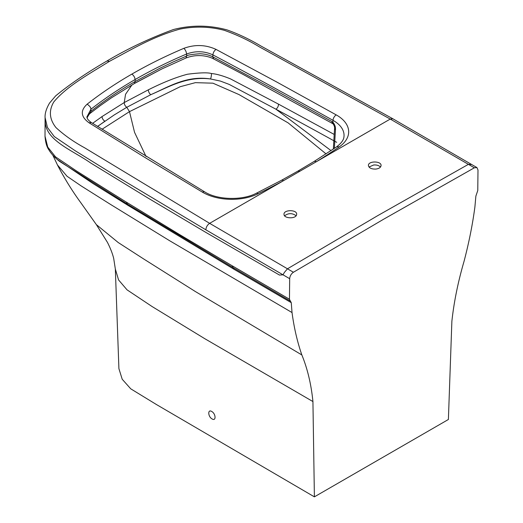 <?xml version="1.0" encoding="UTF-8"?>
<svg xmlns="http://www.w3.org/2000/svg" width="523" height="523" viewBox="0 0 523 523"><rect width="100%" height="100%" fill="white"/><g stroke="black" fill="none" stroke-linecap="round" stroke-linejoin="round"><path stroke-width="0.78" d="M296.096 215.738C292.252 212.959 288.421 212.972 284.604 215.777M212.063 418.916C207.912 416.661 207.585 408.816 211.756 411.496C215.907 413.758 216.234 421.603 212.063 418.916M97.513 126.422L114.204 114.955L126.782 107.3L129.488 111.641L134.555 132.358L146.061 156.521M131.946 84.935L125.54 94.31L124.232 102.56L102.083 116.531L92.61 123.343M289.677 278.694C289.925 275.994 291.167 273.849 293.403 272.261L383.889 219.072L474.348 167.798L468.405 164.34L377.796 215.6L287.46 268.802L284.29 272.542L283.054 274.837L289.677 278.694L289.461 299.234L290.37 301.104L233.114 267.665L232.199 265.795L289.461 299.234M109.549 61.283L106.901 61.021C86.792 72.697 69.716 84.314 55.667 95.866L49.541 103.07C46.318 108.621 44.834 113.452 45.083 117.564L47.423 127.429L54.274 136.555L75.371 150.859L118.361 177.454L205.853 229.813L283.054 274.837L279.485 275.052L205.631 232.271L147.682 197.844L90.61 162.934C73.07 150.689 47.907 141.328 45.409 123.912L45.083 120.035M293.403 272.261L209.638 223.341L84.556 147.754C73.508 141.733 63.976 134.999 55.948 127.56C49.365 119.192 48.646 110.654 53.784 101.952C66.937 86.125 89.217 73.959 109.555 61.283C131.515 49.541 152.585 36.675 180.004 29.079C195.072 26.111 209.86 26.529 224.354 30.327C237.246 34.963 248.902 40.467 259.336 46.848L390.25 119.061L283.564 180.657A4.642 2.589 61.6 0 0 281.361 180.363M88.969 122.742L91.447 122.611C88.439 120.506 86.923 118.603 86.916 116.904L90.884 109.274C104.325 98.723 119.061 88.812 135.091 79.548A4.642 2.68 60 0 0 131.816 74.135A451.552 260.702 0 0 0 87.151 104.169C80.156 110.562 80.758 116.753 88.969 122.742L145.263 157.678L202.421 192.15A4.642 2.726 -59.1 0 1 204.8 191.954C217.326 199.943 242.097 200.688 256.107 193.36A4.642 2.452 -116.1 0 1 258.153 193.739A696.799 402.292 0 0 0 283.564 180.657L209.638 223.341M131.816 74.135A451.552 260.702 180 0 1 183.841 48.345C185.404 49.79 186.319 51.679 186.58 54.026C168.301 61.773 151.14 70.285 135.091 79.548L135.202 81.464C119.166 90.714 104.437 100.645 91.015 111.242L87.073 117.727M296.58 214.809L296.659 214.214C297.038 209.52 283.616 209.54 284.015 214.253C283.629 218.581 295.75 219.144 296.58 214.809M102.083 116.531A3.726 2.327 55.6 0 0 104.927 121.159L97.618 126.494M102.037 129.259L129.488 111.641L180.193 86.713L195.373 82.654L212.939 83.183L238.959 94.558L288.121 122.872L326.045 153.886M45.083 120.094L45.017 136.228L47.737 147.074L55.562 156.88L76.626 171.054L126.396 202.172L178.938 234.18L232.199 265.795M290.474 301.156L291.265 302.673L234.023 269.28L128.475 205.676L92.597 183.285L57.197 159.437M45.011 136.228C45.488 142.557 46.848 147.205 49.097 150.173C51.744 154.88 57.844 160.28 60.328 161.875L127.194 203.977L233.003 267.606L290.37 301.104M312.931 401.559C311.224 384.385 307.531 368.846 301.856 354.954C297.319 341.859 294.044 327.725 292.03 312.551L170.001 240.946L110.412 204.349L81.026 185.835L67.016 176.251L57.465 164.98C64.381 178.33 72.2 190.954 80.902 202.846L96.356 224.622L107.444 242.378C111.765 250.883 113.099 256.113 113.687 258.369L115.341 269.07L118.577 279.942L127.03 289.834L152.115 306.556L204.826 338.721L312.931 401.559L314.395 496.85L448.394 419.485L451.872 321.338C453.944 302.052 458.004 282.041 464.058 261.31C468.981 242.515 472.596 224.406 474.897 206.977L475.878 196.086L477.774 190.516L477.989 169.975L476.924 167.569L474.348 167.798M115.341 269.064L118.911 368.663L122.212 379.247L130.737 388.818L156.423 404.527L314.395 496.85M291.265 302.673L292.03 312.551M96.356 224.622L118.257 242.561L143.753 259.009L195.406 291.566L301.856 354.954M369.009 167.02L373.697 164.98C376.756 164.804 379.018 165.49 380.476 167.046M336.688 142.321A6096.912 3520.019 0 0 0 275.928 109.196L229.205 84.412L220.438 81.091L210.534 78.966C186.41 75.175 168.112 87.197 150.794 94.683L126.782 107.3C125.147 106.084 124.297 104.508 124.232 102.56L148.395 89.793C163.3 82.314 176.336 77.129 187.502 74.233C199.668 72.651 207.657 72.416 211.462 73.534C216.522 73.972 222.89 75.77 230.558 78.921L278.432 104.103L334.21 134.444M148.395 89.793A3.726 1.961 64 0 0 150.794 94.683C168.229 87.223 186.659 75.933 210.534 78.966A3.726 0.765 98.5 0 0 211.462 73.534M331.02 150.617L275.928 109.196A3.726 2.072 118.3 0 0 278.432 104.103M476.917 167.563L392.878 118.786L390.25 119.061L468.399 164.34L471.419 164.503M313.898 161.581A4.642 2.765 58.3 0 1 316.323 161.744A696.799 402.292 180 0 0 338.982 147.068A4.642 2.89 -124.2 0 0 336.381 147.015L313.892 161.581L297.888 171.113L299.947 171.198M183.841 48.345C194.916 44.305 205.637 44.658 216.019 49.391L276.523 81.895L336.224 114.897A4.642 2.635 119.2 0 0 333.007 120.342C289.52 96.029 249.478 74.214 212.887 54.889C204.454 50.999 195.687 50.711 186.58 54.026L186.672 56.013C187.064 55.118 191.503 54.359 199.989 53.745C205.036 54 209.305 55.033 212.783 56.844L272.13 88.524L331.994 121.591A3.975 2.255 119.2 0 0 332.805 123.637M331.994 121.591L332.903 122.238A3.975 1.654 131.2 0 0 333.033 123.801M336.374 147.022C343.964 141.347 343.873 137.536 344.003 136.392A36.159 20.881 0 0 0 333.007 120.342L332.903 122.238C334.851 124.526 335.701 127.089 335.452 129.926L334.563 128.475C334.74 127.043 334.23 125.487 333.04 123.807L243.025 74.39L213.665 58.929C210.704 57.177 199.171 52.908 185.953 58.02L162.137 68.807L136.202 82.464M216.019 49.391C214.221 50.724 213.181 52.555 212.887 54.889L212.783 56.844L213.672 58.929L214.463 59.328M87.106 117.845L88.655 114.772L90.309 113.216L100.377 105.568L111.373 97.86L134.385 83.517L135.202 81.464L160.097 68.153L173.185 61.93L186.672 56.013L185.953 58.02M375.782 169.079C371.422 169.171 368.963 167.981 368.421 165.497C368.035 160.803 381.47 160.855 381.064 165.523C380.822 167.445 379.064 168.635 375.782 169.079M205.859 229.819C206.095 227.067 207.356 224.91 209.631 223.334M202.421 192.15A40.794 23.548 0 0 0 258.153 193.739M87.151 104.169C89.838 106.104 91.08 107.803 90.884 109.274L91.015 111.242L90.087 113.367M126.396 202.172L127.442 204.101M233.003 267.606L234.023 269.28M128.475 205.676L127.991 204.467M336.224 114.897A40.794 23.548 180 0 1 338.982 147.068M335.452 129.926L334.354 148.388M256.107 193.36L281.354 180.363L297.888 171.113M204.8 191.954L91.44 122.611M45.083 117.564L45.083 120.185M57.465 164.98L52.83 155.187M106.908 61.014C127.494 48.77 149.67 38.277 173.427 29.53C191.385 24.908 209.252 25.032 227.028 29.903C238.377 33.936 249.739 39.336 261.114 46.116L392.871 118.78M134.385 83.517L162.15 68.801M333.354 149.068L334.563 128.475M213.554 58.87L214.084 59.138"/></g></svg>
